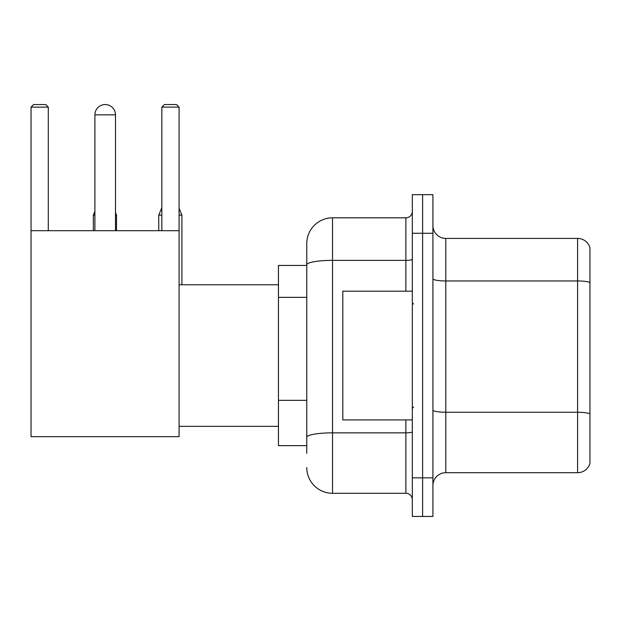 <?xml version="1.0" encoding="UTF-8"?>
<svg xmlns="http://www.w3.org/2000/svg" width="621" height="621" viewBox="0 0 621 621"><rect width="100%" height="100%" fill="white"/><g stroke="black" fill="none" stroke-linecap="round" stroke-linejoin="round"><path stroke-width="0.93" d="M306.766 453.377L306.766 264.841L306.766 265.446L278.449 265.446L278.449 445.653L306.766 445.653M412.321 477.836L412.321 516.455L422.614 516.455L422.614 477.836L422.614 516.455L432.915 516.455L432.915 477.836L422.614 477.836L422.614 233.271L422.614 477.836L412.321 477.836L412.321 233.271L422.614 233.271L422.614 194.652L422.614 233.271L432.915 233.271L432.915 477.836M432.915 233.271L432.915 194.652L412.321 194.652L412.321 233.271M405.878 291.195L405.878 260.37L332.514 260.37A25.74 4.471 180 0 0 306.766 264.841L306.766 243.564A25.74 25.74 0 0 1 332.514 217.824L332.514 493.284L405.878 493.284L405.878 419.912M332.514 217.824L405.878 217.824A6.435 6.435 0 0 0 412.321 211.388M306.766 441.795L306.766 437.324A25.74 4.471 180 0 1 332.514 432.853L405.878 432.853A6.435 1.118 0 0 0 412.321 431.735M306.766 243.564L306.766 257.723M412.321 499.719A6.435 6.435 0 0 0 405.878 493.284M332.514 493.284A25.74 25.74 0 0 1 306.766 467.535M432.915 485.56A12.87 12.87 0 0 1 445.785 472.69L577.592 472.69L577.592 238.417L445.785 238.417A12.87 12.87 0 0 1 432.915 225.547A12.87 12.87 0 0 0 445.785 238.417L445.785 472.69M589.95 247.686A12.87 12.87 0 0 0 577.592 238.417A12.87 12.87 0 0 1 589.95 247.686L589.95 463.421A12.87 12.87 0 0 1 577.592 472.69M589.95 282.749L589.95 413.865A12.87 2.236 180 0 0 577.592 412.259L445.785 412.259A12.87 2.236 -0 0 1 432.915 410.023M94.897 114.846A10.301 10.301 0 0 1 105.19 104.545A10.301 10.301 0 0 1 115.49 114.846L94.897 114.846L94.897 230.694M115.49 230.694L115.49 114.846M31.05 230.694L179.081 230.694L179.081 436.648L31.05 436.648L31.05 107.123L33.627 104.545L45.721 104.545L48.298 107.123L31.05 107.123M48.298 230.694L48.298 107.123M179.081 107.123L161.833 107.123L164.402 104.545L176.504 104.545L179.081 107.123L179.081 230.694M161.833 107.123L161.833 230.694M102.628 104.871A8.368 8.368 0 0 1 104.933 104.545A8.368 8.368 0 0 1 105.058 104.553M116.523 230.694L116.523 215.122L115.49 215.122M93.352 230.694L93.352 215.122L94.897 215.122M179.081 215.122L181.906 215.122L181.906 284.76M158.743 230.694L158.743 215.122L161.833 215.122M412.321 291.195L342.808 291.195L342.808 419.912L412.321 419.912M306.766 297.358L278.449 297.358M306.766 400.335L278.449 400.335M412.321 259.252A6.435 1.118 0 0 1 405.878 260.37L405.878 217.824M589.95 282.571A12.87 2.236 180 0 0 577.592 280.964L445.785 280.964A12.87 2.236 0 0 1 432.915 278.728M179.081 426.348L278.449 426.348M179.081 284.76L278.449 284.76M115.49 212.646L116.523 215.122M94.897 211.412L93.352 215.122M179.081 208.322L181.906 215.122M161.833 207.701L158.743 215.122M413.602 304.065L412.321 302.776M413.602 407.042L412.321 408.323"/></g></svg>
